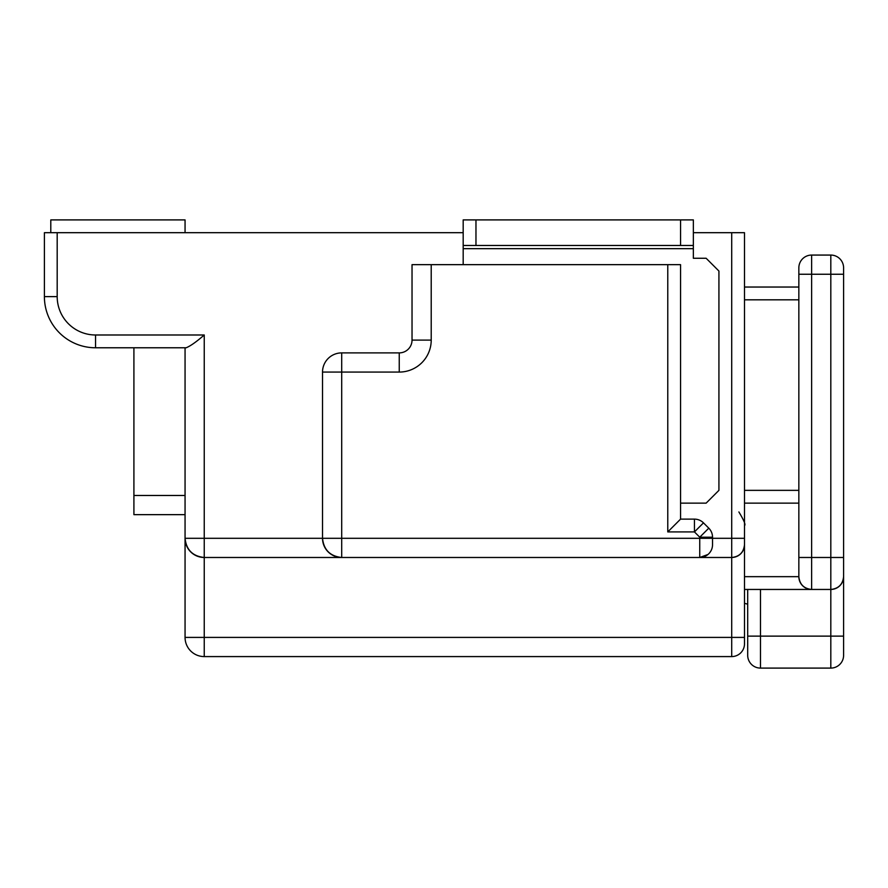 <?xml version="1.0" encoding="UTF-8"?>
<svg xmlns="http://www.w3.org/2000/svg" width="888" height="888" viewBox="0 0 888 888"><rect width="100%" height="100%" fill="white"/><g stroke="black" fill="none" stroke-linecap="round" stroke-linejoin="round"><path stroke-width="1.33" d="M57.187 232.689L57.187 296.625A38.362 38.362 0 0 0 95.549 334.987L204.24 334.987C196.47 341.78 190.443 346.043 186.158 347.774L95.549 347.774A51.149 51.149 0 0 1 44.4 296.625L44.4 232.689L463.181 232.689M693.35 232.689L744.499 232.689L744.499 544.699L744.499 538.306L731.712 538.306L731.712 232.689M744.499 544.699A12.787 12.787 0 0 1 731.712 557.486L699.744 557.486L731.712 557.486C739.427 556.676 743.689 552.414 744.499 544.699L744.499 643.8A12.787 12.787 0 0 1 731.712 656.587L204.24 656.587A19.181 19.181 0 0 1 185.059 637.406L185.059 347.774M707.98 554.478L699.744 557.486L204.24 557.486L204.24 637.406L731.712 637.406L731.712 538.306L712.531 538.306L712.531 544.699A12.787 12.787 0 0 1 699.744 557.486L699.744 537.207L694.449 531.912L667.776 531.912L667.776 264.657L431.213 264.657L431.213 340.104A31.968 31.968 0 0 1 399.245 372.072L341.702 372.072L341.702 538.306L712.531 538.306L712.531 537.207A12.787 12.787 0 0 0 708.791 528.171L699.744 537.207L712.531 537.207A12.787 12.787 0 0 0 708.791 528.171L703.485 522.866A12.787 12.787 0 0 0 694.449 519.125L694.449 531.912L703.485 522.866A12.787 12.787 0 0 0 694.449 519.125L680.563 519.125L667.776 531.912M204.24 334.987L204.24 538.306L322.522 538.306L322.522 372.072L341.702 372.072L341.702 352.891L399.245 352.891A12.787 12.787 0 0 0 412.032 340.104L412.032 264.657L431.213 264.657M667.776 264.657L680.563 264.657L680.563 519.125M680.563 503.141L706.138 503.141L718.925 490.354L718.925 271.051L706.138 258.264L693.35 258.264L693.35 248.673L463.181 248.673L463.181 264.657M463.181 248.673L463.181 219.902L693.35 219.902L693.35 248.673M475.968 219.902L475.968 245.477L680.563 245.477L680.563 219.902M475.968 245.477L463.181 245.477M693.35 245.477L680.563 245.477M185.059 538.306C186.28 549.872 192.674 556.265 204.24 557.486A19.181 19.181 0 0 1 185.059 538.306A19.181 19.181 0 0 0 204.24 557.486L204.24 538.306L185.059 538.306M322.522 538.306C323.743 549.872 330.136 556.265 341.702 557.486L341.702 538.306L322.522 538.306A19.181 19.181 0 0 0 341.702 557.486A19.181 19.181 0 0 1 322.522 538.306M341.702 352.891A19.181 19.181 0 0 0 322.522 372.072A19.181 19.181 0 0 1 341.702 352.891M133.91 347.774L133.91 514.652L185.059 514.652M185.059 232.689L185.059 219.902L50.794 219.902L50.794 232.689M744.499 287.035L798.845 287.035M798.845 503.141L744.499 503.141M843.6 642.524L843.6 655.311L843.6 642.524M760.483 589.454L760.483 636.13L830.813 636.13L830.813 589.454C838.527 588.644 842.79 584.382 843.6 576.667A12.787 12.787 0 0 1 830.813 589.454L811.632 589.454A12.787 12.787 0 0 1 798.845 576.667L798.845 267.854A12.787 12.787 0 0 1 811.632 255.067L830.813 255.067A12.787 12.787 0 0 1 843.6 267.854L843.6 655.311A12.787 12.787 0 0 1 830.813 668.098L760.483 668.098A12.787 12.787 0 0 1 747.696 655.311L747.696 589.454M747.696 604.162L744.499 603.341M747.696 642.524L747.696 655.311L747.696 636.13L760.483 636.13L760.483 668.098M798.845 557.486L830.813 557.486L830.813 274.248L811.632 274.248L811.632 589.454L744.499 589.454M811.632 589.454C803.918 588.644 799.655 584.382 798.845 576.667L744.499 576.667M843.6 636.13L830.813 636.13L830.813 668.098A12.787 12.787 0 0 0 843.6 655.311M95.549 334.987L95.549 347.774A51.149 51.149 0 0 1 44.4 296.625L57.187 296.625M399.245 372.072L399.245 352.891A12.787 12.787 0 0 0 412.032 340.104L431.213 340.104M744.499 643.8A12.787 12.787 0 0 1 731.712 656.587L731.712 637.406L744.499 637.406M204.24 656.587L204.24 637.406L185.059 637.406A19.181 19.181 0 0 0 204.24 656.587M699.744 557.486A12.787 12.787 0 0 0 712.531 544.699M133.91 495.471L185.059 495.471M744.499 490.354L798.845 490.354M798.845 299.822L744.499 299.822M830.813 589.454L830.813 557.486L843.6 557.486M798.845 267.854A12.787 12.787 0 0 1 811.632 255.067L811.632 274.248L798.845 274.248M843.6 274.248L830.813 274.248L830.813 255.067A12.787 12.787 0 0 1 843.6 267.854M738.883 511.954C744.022 520.468 745.887 524.986 744.499 525.518"/></g></svg>
